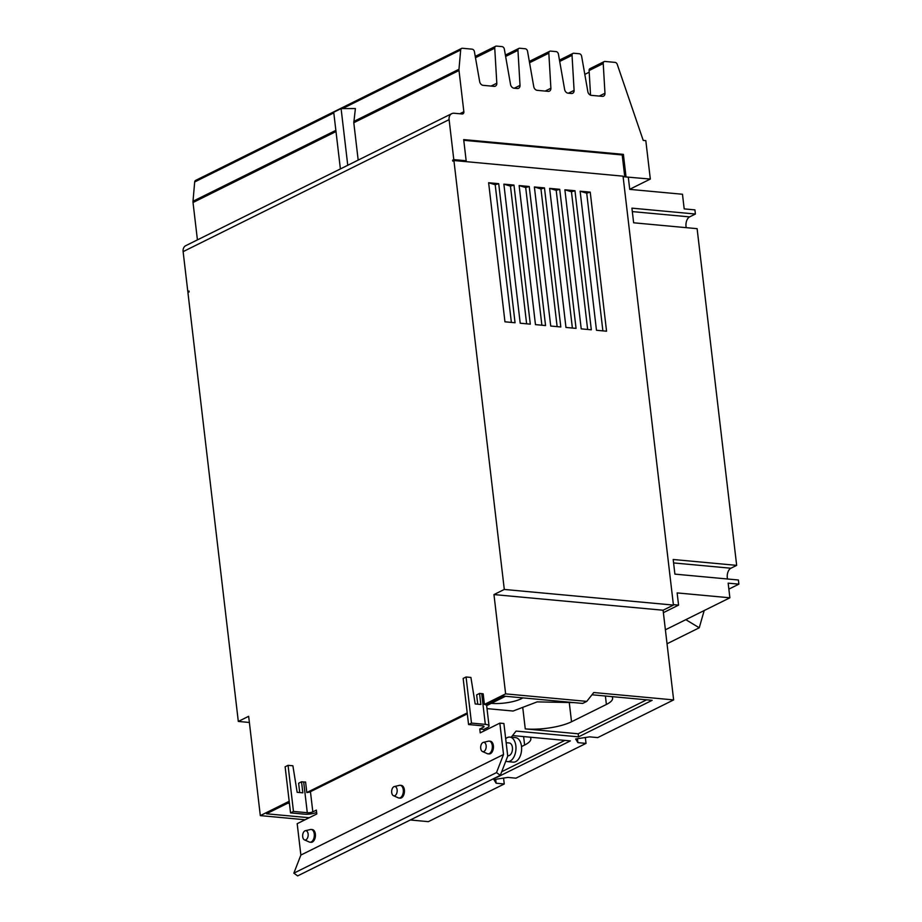 <?xml version="1.0" encoding="UTF-8"?>
<svg xmlns="http://www.w3.org/2000/svg" width="922" height="922" viewBox="0 0 922 922"><rect width="100%" height="100%" fill="white"/><g stroke="black" fill="none" stroke-linecap="round" stroke-linejoin="round"><path stroke-width="1.38" d="M704.189 610.548L699.245 627.79L667.032 643.775M699.245 627.79L685.818 619.665M505.682 738.741A12.32 7.226 95.3 0 1 509.831 737.081L515.479 737.6A12.32 7.226 95.3 0 1 521.495 746.313A12.32 7.226 95.3 0 1 513.208 762.137L507.561 761.607A12.32 7.226 95.3 0 1 505.832 761.065M397.128 789.831A4.679 2.743 95.3 0 1 396.206 794.407A4.679 2.743 95.3 0 1 393.464 795.698A4.679 2.743 95.3 0 1 391.7 792.528A4.679 2.743 95.3 0 1 394.316 786.558A4.679 2.743 95.3 0 1 397.128 789.831M308.121 834.007A4.679 2.743 95.3 0 1 307.199 838.582A4.679 2.743 95.3 0 1 304.456 839.873A4.679 2.743 95.3 0 1 302.693 836.703A4.679 2.743 95.3 0 1 305.297 830.734A4.679 2.743 95.3 0 1 308.121 834.007M486.148 745.656A4.679 2.743 95.3 0 1 485.226 750.231A4.679 2.743 95.3 0 1 482.483 751.522A4.679 2.743 95.3 0 1 480.719 748.353A4.679 2.743 95.3 0 1 483.324 742.383A4.679 2.743 95.3 0 1 486.148 745.656M509.831 737.081A12.32 7.226 95.3 0 1 515.847 745.794A12.32 7.226 95.3 0 1 507.561 761.607M530.208 737.197A33.365 9.197 -6.7 0 1 530.853 738.66A33.365 9.197 -6.7 0 1 524.618 745.045L521.529 746.578M728.864 589.123L738.879 584.145L738.395 579.996L674.904 574.129L673.187 559.493L736.666 565.359L730.892 568.229A7.664 4.495 -84.7 0 0 727.516 578.993M736.666 565.359L697.113 228.668L633.633 222.79L631.916 208.153L695.395 214.031L689.621 216.889A7.664 4.495 -84.7 0 0 686.245 227.665M574.06 702.61L537.157 701.884L513.081 711.035L487.012 708.626M522.855 697.873A21.632 5.958 -6.7 0 1 491.311 703.348A21.632 5.958 -6.7 0 1 491.276 703.348M611.978 696.617A33.365 9.197 -6.7 0 1 612.611 698.081A33.365 9.197 -6.7 0 1 606.388 704.466L571.525 721.765A33.365 9.197 -6.7 0 1 525.263 728.887L522.728 707.37M394.316 786.558L399.422 785.348A6.385 3.746 95.3 0 1 400.16 785.29A6.385 3.746 95.3 0 1 403.283 789.82A6.385 3.746 95.3 0 1 398.984 798.014A6.385 3.746 95.3 0 1 398.269 797.83L393.464 795.698M305.297 830.734L310.414 829.523A6.385 3.746 95.3 0 1 311.152 829.466A6.385 3.746 95.3 0 1 314.264 833.984A6.385 3.746 95.3 0 1 309.976 842.189A6.385 3.746 95.3 0 1 309.262 842.005L304.456 839.873M483.324 742.383L488.441 741.173A6.385 3.746 95.3 0 1 489.167 741.127A6.385 3.746 95.3 0 1 492.29 745.644A6.385 3.746 95.3 0 1 487.992 753.85A6.385 3.746 95.3 0 1 487.277 753.654L482.483 751.522M507.676 755.66L508.114 755.706A6.385 3.746 -84.7 0 0 512.413 747.5A6.385 3.746 -84.7 0 0 509.29 742.982L506.155 742.694M499.839 723.125L503.896 723.505L507.734 756.155L500.3 775.333L496.509 772.601L503.527 754.496L499.839 723.125L480.224 732.863L479.774 729.014L483.301 727.274A3.988 1.095 173.3 0 0 484.038 726.501A3.988 1.095 173.3 0 0 482.402 725.821L468.572 724.542L463.155 678.442L466.071 676.99L470.912 677.439L475.187 703.959L480.858 704.489L479.567 693.436L481.71 693.632A9.013 2.489 173.3 0 1 483.174 693.851L484.407 704.408A9.013 2.489 173.3 0 1 485.894 704.881L503.596 696.098L582.681 703.417L586.772 701.377L593.756 692.526L673.636 699.913L597.71 737.6L589.584 736.851L575.639 738.995L577.91 742.636L577.449 738.718M500.3 775.333L297.645 875.9L293.853 873.169L496.509 772.601M564.84 740.401L501.695 771.737M623.111 176.69L628.297 177.174L629.738 189.367L682.476 194.254L684.193 208.891L694.911 209.882L695.395 214.031M738.879 584.145L728.161 583.153L729.878 597.802L677.14 592.915L678.569 605.12L673.383 604.636M665.396 629.795L729.878 597.802M663.379 612.657L678.569 605.12M486.655 705.641L505.521 696.271M646.61 699.821L578.175 733.785L525.263 728.887M468.572 724.542L471.488 723.09L466.071 676.99M400.16 785.29L401.254 785.394A6.385 3.746 95.3 0 1 404.378 789.912A6.385 3.746 95.3 0 1 400.079 798.118L398.984 798.014M309.976 842.189L311.071 842.293A6.385 3.746 -84.7 0 0 315.37 834.087A6.385 3.746 -84.7 0 0 312.247 829.57L311.152 829.466M487.992 753.85L489.086 753.942A6.385 3.746 -84.7 0 0 493.385 745.748A6.385 3.746 -84.7 0 0 490.262 741.219L489.167 741.127M316.615 812.374A9.013 2.489 -6.7 0 1 304.375 814.172L290.545 812.893L293.473 811.441L307.291 812.72A3.988 1.095 173.3 0 0 312.823 811.867L316.35 810.115L316.799 813.965L297.184 823.692L300.872 855.063L503.527 754.496M300.872 855.063L293.853 873.169M467.212 712.937L306.819 792.54L305.574 781.983A3.988 1.095 -6.7 0 1 303.684 781.983L301.54 781.787L302.842 792.828L297.161 792.309L292.885 765.779L288.056 765.329L285.129 766.781L290.545 812.893M293.473 811.441L288.056 765.329M471.488 723.09L485.318 724.369A9.013 2.489 -6.7 0 1 489.04 725.914A9.013 2.489 -6.7 0 1 487.358 727.642L483.831 729.394L484.015 730.973M483.831 729.394L479.774 729.014M289.427 803.362L287.768 803.2M487.992 781.441L414.404 817.952M512.54 735.56L570.361 740.908L496.774 777.43M578.175 733.785L578.543 736.851L516.078 731.077L511.237 737.208M591.982 694.773L652.131 700.328L578.543 736.851M585.332 737.496L586.023 743.397L577.91 742.636M586.023 743.397L515.94 778.18L507.826 777.419L493.869 779.574L496.14 783.216L495.679 779.297M503.562 778.076L504.253 783.977L496.14 783.216M477.734 704.189L476.651 694.888L479.567 693.436M467.316 713.847L310.449 791.687A3.988 1.095 -6.7 0 1 306.819 792.54M299.719 792.54L298.624 783.227L301.54 781.787M309.204 817.733L266.47 813.78L289.324 802.428M504.253 783.977L428.327 821.652L410.313 819.981M498.71 183.674L515.052 322.746L504.956 321.813L488.625 182.74L498.71 183.674L495.195 184.723L511.376 322.4M495.195 184.723L488.625 182.74M513.969 185.08L530.3 324.152L520.215 323.219L503.873 184.146L513.969 185.08L510.454 186.129L526.623 323.818M510.454 186.129L503.873 184.146M529.216 186.498L545.559 325.558L535.463 324.625L519.132 185.564L529.216 186.498L525.701 187.546L541.882 325.224M525.701 187.546L519.132 185.564M544.476 187.904L560.807 326.976L550.722 326.042L534.38 186.97L544.476 187.904L540.96 188.952L557.13 326.63M540.96 188.952L534.38 186.97M559.723 189.31L576.054 328.382L565.97 327.448L549.627 188.376L559.723 189.31L556.208 190.358L572.378 328.048M556.208 190.358L549.627 188.376M574.971 190.727L591.313 329.799L581.217 328.866L564.886 189.794L574.971 190.727L571.456 191.776L587.637 329.454M571.456 191.776L564.886 189.794M590.23 192.133L606.561 331.205L596.476 330.272L580.134 191.2L590.23 192.133L586.715 193.182L602.884 330.871M586.715 193.182L580.134 191.2M452.61 160.198L453.797 159.61L466.163 160.751L464.976 161.338L452.61 160.198L452.725 161.12L453.912 160.52L623.042 176.171L673.429 605.086L504.299 589.446L493.962 594.575L663.091 610.226L673.429 605.086M663.091 610.226L673.636 699.913M493.962 594.575L505.625 693.874L484.407 704.408M586.772 701.377L505.625 693.874M289.185 801.287L260.315 815.613L305.124 819.762M189.091 291.721L187.823 291.606L189.01 291.018L189.114 291.928L187.927 292.528L238.314 721.442L248.652 716.313L260.315 815.613M238.314 721.442L249.378 722.468M453.912 160.52L504.299 589.446M453.797 159.61L449.106 119.641A7.261 5.532 -116.4 0 1 451.734 113.671A7.261 5.532 -116.4 0 1 454.143 113.245L462.083 113.982A2.559 1.948 63.6 0 0 462.925 113.832A2.559 1.948 63.6 0 0 463.858 111.735L459.006 70.498A5.624 4.287 -116.4 0 1 458.983 69.265L460.666 49.949A2.559 1.948 -116.4 0 1 461.599 48.417A2.559 1.948 -116.4 0 1 462.452 48.267L472.076 49.154A2.559 1.948 -116.4 0 1 474.404 51.62L479.671 81.643A3.838 2.916 63.6 0 0 483.163 85.343L494.123 86.357A3.838 2.916 63.6 0 0 495.402 86.126A3.838 2.916 63.6 0 0 496.808 83.234L494.745 48.175A2.559 1.948 -116.4 0 1 495.69 46.25A2.559 1.948 -116.4 0 1 496.543 46.1L502.006 46.607A2.559 1.948 -116.4 0 1 504.334 49.062L510.546 84.501A3.838 2.916 63.6 0 0 514.038 88.189L517.334 88.5A3.838 2.916 63.6 0 0 518.602 88.27A3.838 2.916 63.6 0 0 520.02 85.377L517.957 50.33A2.559 1.948 -116.4 0 1 518.902 48.393A2.559 1.948 -116.4 0 1 519.743 48.244L525.217 48.751A2.559 1.948 -116.4 0 1 527.534 51.217L533.757 86.645A3.838 2.916 63.6 0 0 537.238 90.344L548.21 91.359A3.838 2.916 63.6 0 0 549.477 91.128A3.838 2.916 63.6 0 0 550.895 88.235L548.832 53.176A2.559 1.948 -116.4 0 1 549.777 51.252A2.559 1.948 -116.4 0 1 550.618 51.102L556.093 51.609A2.559 1.948 -116.4 0 1 558.409 54.064L564.633 89.503A3.838 2.916 63.6 0 0 568.113 93.191L571.421 93.502A3.838 2.916 63.6 0 0 572.689 93.272A3.838 2.916 63.6 0 0 574.095 90.379L572.043 55.332A2.559 1.948 -116.4 0 1 572.977 53.395A2.559 1.948 -116.4 0 1 573.83 53.246L579.293 53.753A2.559 1.948 -116.4 0 1 581.621 56.219L587.844 91.647A3.838 2.916 63.6 0 0 591.325 95.346L602.297 96.361A3.838 2.916 63.6 0 0 603.564 96.13A3.838 2.916 63.6 0 0 604.97 93.237L603.23 63.537A2.559 1.948 -116.4 0 1 604.175 61.601L590.034 68.62A2.559 1.948 63.6 0 0 589.1 70.545L590.541 95.15M584.813 74.382L589.193 72.204M624.77 176.851L622.2 154.954L463.766 140.305M187.823 291.606L183.121 251.637A7.261 5.532 -116.4 0 1 185.748 245.678L451.734 113.671M604.175 61.601A2.559 1.948 -116.4 0 1 605.016 61.451L615.043 62.385A2.559 1.948 -116.4 0 1 617.244 64.356L643.222 140.409L645.815 140.64L650.321 179.064L625.784 176.943M629.726 189.287L650.321 179.064M622.2 154.954L623.387 154.366L626.026 176.817M466.163 160.751L463.685 139.591L623.387 154.366M347.755 165.28L341.094 108.589L355.396 108.554L353.794 122.718L358.185 160.105M197.423 239.881L193.021 202.506A5.624 4.287 -116.4 0 1 193.009 201.261L194.68 181.945A2.559 1.948 -116.4 0 1 195.614 180.412L461.599 48.417M341.094 108.589L333.729 112.242L340.391 168.933M524.618 745.045L523.627 736.586M673.59 562.927L730.892 568.229M632.319 211.599L689.621 216.889M571.525 721.765L569.289 702.725M606.388 704.466L605.397 696.006M485.318 724.369L481.71 693.632M312.823 811.867L310.449 791.687M483.301 727.274L483.14 725.937M307.291 812.72L303.684 781.983M183.121 251.637L449.106 119.641M491.092 86.069L496.808 83.234M475.475 57.74L494.745 48.175M514.303 88.212L520.02 85.377M505.625 56.449L517.957 50.33M545.167 91.071L550.895 88.235M529.562 62.742L548.832 53.176M568.378 93.214L574.095 90.379M559.712 61.451L572.043 55.332M599.254 96.072L604.97 93.237M589.1 70.545L603.23 63.537M459.755 113.763L463.858 111.735M353.794 122.718L459.006 70.498M193.021 202.506L336 131.546M193.009 201.261L335.862 130.359M194.68 181.945L333.81 112.91M342.511 108.589L460.666 49.949M353.794 121.462L458.983 69.265M489.04 725.914L486.528 704.569M475.245 56.403L495.69 46.25M505.383 55.101L518.902 48.393M529.32 61.405L549.777 51.252M559.47 60.103L572.977 53.395"/></g></svg>
